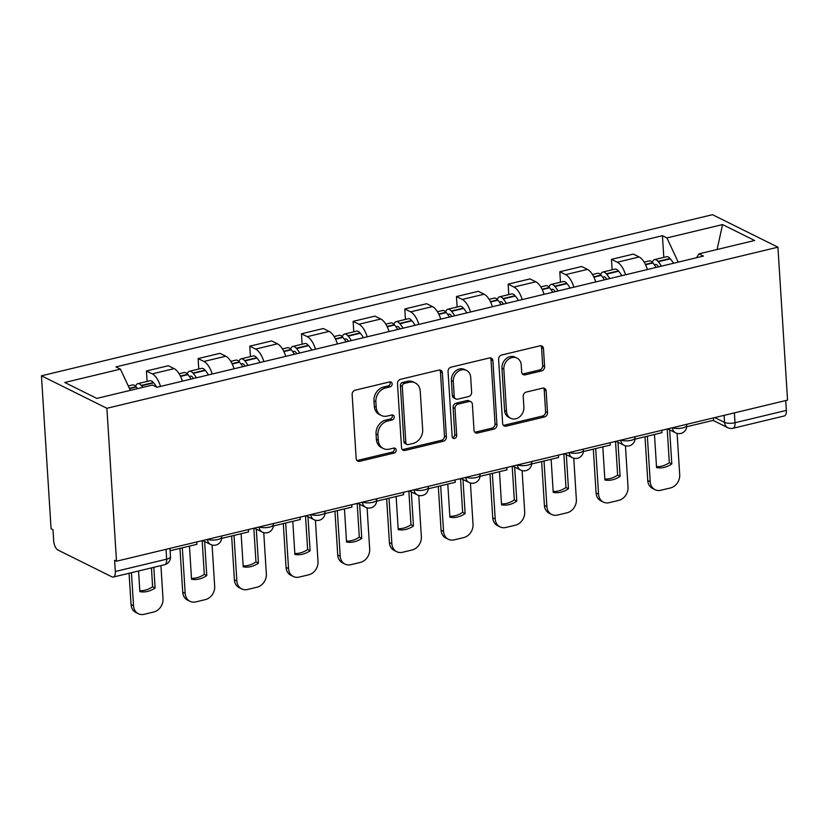 <?xml version="1.0" encoding="UTF-8"?>
<svg xmlns="http://www.w3.org/2000/svg" width="829" height="829" viewBox="0 0 829 829"><rect width="100%" height="100%" fill="white"/><g stroke="black" fill="none" stroke-linecap="round" stroke-linejoin="round"><path stroke-width="1.24" d="M392.148 383.848A2.632 2.186 116.4 0 0 389.713 381.9L355.175 390.19A3.762 3.119 116.4 0 0 352.138 394.531L356.169 458.561A3.762 3.119 116.4 0 0 357.755 461.142A3.762 3.119 116.4 0 0 359.641 461.328L394.189 453.038A2.632 2.186 116.4 0 0 393.879 448.064L389.402 449.131A12.031 9.989 116.4 0 1 383.34 448.52A12.031 9.989 116.4 0 1 378.283 440.251L377.951 434.914A12.031 9.989 116.4 0 1 387.64 421.028L392.107 419.961A2.632 2.186 116.4 0 0 391.796 414.977L387.319 416.054A12.031 9.989 116.4 0 1 381.257 415.443A12.031 9.989 116.4 0 1 376.2 407.163L375.869 401.837A12.031 9.989 116.4 0 1 385.558 387.951L390.024 386.884A2.632 2.186 116.4 0 0 392.148 383.848M381.257 415.443L379.35 414.5A12.031 9.989 116.4 0 1 374.293 406.22L373.962 400.884A12.031 9.989 116.4 0 1 383.651 387.008L388.117 385.931A2.632 2.186 116.4 0 0 389.941 381.858M356.895 460.468A3.762 3.119 116.4 0 0 357.734 460.385L392.283 452.095A2.632 2.186 116.4 0 0 394.096 448.023M383.34 448.52L381.433 447.577A12.031 9.989 116.4 0 1 376.376 439.297L376.045 433.961A12.031 9.989 116.4 0 1 385.734 420.085L390.2 419.008A2.632 2.186 116.4 0 0 392.024 414.935M541.575 370.895A3.762 3.119 116.4 0 0 544.601 366.563L543.472 348.594A3.762 3.119 116.4 0 0 541.886 346.014A3.762 3.119 116.4 0 0 539.99 345.817L501.628 355.03A3.762 3.119 116.4 0 0 498.602 359.371L502.633 423.391A3.762 3.119 116.4 0 0 504.208 425.982A3.762 3.119 116.4 0 0 506.104 426.168L544.466 416.966A3.762 3.119 116.4 0 0 547.503 412.624L546.135 390.925A3.762 3.119 116.4 0 0 544.549 388.345A3.762 3.119 116.4 0 0 542.653 388.148L526.239 392.086A3.762 3.119 116.4 0 0 523.213 396.428L523.887 407.184A10.052 8.352 116.4 0 1 519.752 416.738A10.052 8.352 116.4 0 1 510.716 418.282A10.052 8.352 116.4 0 1 506.498 411.36L503.845 369.216A10.052 8.352 116.4 0 1 507.98 359.662A10.052 8.352 116.4 0 1 517.016 358.118A10.052 8.352 116.4 0 1 521.234 365.04L521.679 372.066A3.762 3.119 116.4 0 0 523.254 374.646A3.762 3.119 116.4 0 0 525.151 374.843L541.575 370.895L539.669 369.952A3.762 3.119 116.4 0 0 542.694 365.61L541.565 347.652A3.762 3.119 116.4 0 0 540.84 345.734M777.934 247.187L787.55 400.117L116.506 561.212L106.889 408.293L777.934 247.187L712.494 214.69L41.45 375.796L51.066 528.715L52.983 529.669L53.688 540.902A7.658 3.503 -103.5 0 0 57.957 550.041L111.946 576.849A7.658 3.503 -103.5 0 0 113.283 577.057A7.658 3.503 -103.5 0 0 115.314 571.502L166.65 559.171A7.658 2.435 -3.6 0 0 170.473 556.798L169.945 548.384M442.365 372.874A3.762 3.119 116.4 0 0 440.779 370.283A3.762 3.119 116.4 0 0 438.883 370.097L400.521 379.309A3.762 3.119 116.4 0 0 397.495 383.64L401.526 447.67A3.762 3.119 116.4 0 0 403.101 450.251A3.762 3.119 116.4 0 0 404.998 450.448L443.36 441.235A3.762 3.119 116.4 0 0 446.385 436.893L442.365 372.874L440.448 371.92A3.762 3.119 116.4 0 0 439.722 370.014M451.08 367.164L489.442 357.962A3.762 3.119 116.4 0 1 491.338 358.149A3.762 3.119 116.4 0 1 492.913 360.729L496.944 424.759A3.762 3.119 116.4 0 1 493.918 429.101L477.494 433.039A3.762 3.119 116.4 0 1 475.597 432.852A3.762 3.119 116.4 0 1 474.022 430.261L472.385 404.293A3.762 3.119 116.4 0 0 470.81 401.713A3.762 3.119 116.4 0 0 468.913 401.516L458.022 404.137A3.762 3.119 116.4 0 0 454.997 408.469L456.696 435.505A2.632 2.186 116.4 0 1 452.147 436.603L448.054 371.506A3.762 3.119 116.4 0 1 451.08 367.164M785.726 400.552L786.348 410.396A7.658 3.503 76.5 0 1 784.317 415.951L732.981 428.282A7.658 3.503 -103.5 0 0 735.012 422.728L786.348 410.396M116.506 561.212L114.599 560.269L115.314 571.502M106.889 408.293L41.45 375.796M182.38 381.174A17.616 8.041 -103.5 0 0 174.121 368.625L152.267 373.869A17.616 8.041 76.5 0 1 160.525 386.418M152.267 373.869L146.443 370.988L147.106 381.444M174.121 368.625L168.308 365.734L146.443 370.988M198.773 369.04L198.11 358.584L203.934 361.465A17.616 8.041 76.5 0 1 212.193 374.014M234.058 368.76A17.616 8.041 -103.5 0 0 225.789 356.221L219.975 353.33L198.11 358.584M250.441 356.636L249.788 346.17L255.601 349.061A17.616 8.041 76.5 0 1 263.86 361.61M285.725 356.356A17.616 8.041 -103.5 0 0 277.466 343.817L271.643 340.926L249.788 346.17M302.108 344.232L301.455 333.766L307.269 336.657A17.616 8.041 76.5 0 1 315.528 349.206M337.393 343.952A17.616 8.041 -103.5 0 0 329.134 331.413L323.31 328.522L301.455 333.766M353.776 331.828L353.123 321.362L358.936 324.253A17.616 8.041 76.5 0 1 367.206 336.802M389.06 331.548A17.616 8.041 -103.5 0 0 380.801 319.01L374.977 316.118L353.123 321.362M405.454 319.424L404.79 308.958L410.614 311.849A17.616 8.041 76.5 0 1 418.873 324.398M440.727 319.144A17.616 8.041 -103.5 0 0 432.469 306.606L426.655 303.715L404.79 308.958M457.121 307.02L456.458 296.554L462.281 299.445A17.616 8.041 76.5 0 1 470.54 311.994M492.405 306.74A17.616 8.041 -103.5 0 0 484.136 294.202L478.323 291.311L456.458 296.554M508.788 294.616L508.136 284.15L513.949 287.041A17.616 8.041 76.5 0 1 522.208 299.58M544.073 294.336A17.616 8.041 -103.5 0 0 535.814 281.798L529.99 278.907L508.136 284.15M560.456 282.212L559.803 271.746L565.616 274.637A17.616 8.041 76.5 0 1 573.875 287.176M595.74 281.933A17.616 8.041 -103.5 0 0 587.481 269.394L581.657 266.503L559.803 271.746M612.123 269.808L611.47 259.342L617.284 262.233A17.616 8.041 76.5 0 1 625.553 274.772M647.408 269.529A17.616 8.041 -103.5 0 0 639.149 256.98L633.325 254.099L611.47 259.342M678.226 262.13L666.92 237.933L722.556 224.576L754.608 240.493L698.971 253.85L703.448 256.078L156.95 387.278L152.463 385.05L96.817 398.407L64.766 382.49L120.412 369.133L130.329 390.366M666.92 237.933L662.433 235.705L115.925 366.905L120.412 369.133M663.801 257.394L662.433 235.705M698.971 253.85L696.526 257.736M717.095 249.498L722.556 224.576M402.252 449.577A3.762 3.119 116.4 0 0 403.091 449.494L441.453 440.292A3.762 3.119 116.4 0 0 444.479 435.95L440.448 371.92M404.417 383.423A2.632 2.186 116.4 0 0 402.293 386.459L405.827 442.665A2.632 2.186 116.4 0 0 408.262 444.603L412.977 443.474A12.031 9.989 116.4 0 0 422.666 429.598L420.241 391.174A12.031 9.989 116.4 0 0 415.194 382.905A12.031 9.989 116.4 0 0 409.122 382.293L404.417 383.423L402.5 382.48A2.632 2.186 116.4 0 0 400.386 385.516L402.293 386.459M406.935 444.468L405.029 443.525A2.632 2.186 116.4 0 1 403.92 441.712L400.386 385.516M415.194 382.905L413.288 381.962A12.031 9.989 116.4 0 0 407.215 381.35L409.122 382.293M402.5 382.48L407.215 381.35M474.748 432.178A3.762 3.119 116.4 0 0 475.587 432.096L492.011 428.147A3.762 3.119 116.4 0 0 495.037 423.816L491.006 359.786A3.762 3.119 116.4 0 0 490.281 357.879M470.81 401.713L468.903 400.759A3.762 3.119 116.4 0 0 467.007 400.573L456.116 403.184A3.762 3.119 116.4 0 0 453.09 407.526L454.789 434.562L456.696 435.505M452.447 437.639A2.632 2.186 116.4 0 0 454.789 434.562M470.696 377.35A10.052 8.352 116.4 0 0 466.468 370.439A10.052 8.352 116.4 0 0 457.442 371.972A10.052 8.352 116.4 0 0 453.297 381.527L454.24 396.376A3.762 3.119 116.4 0 0 455.815 398.967A3.762 3.119 116.4 0 0 457.712 399.153L468.603 396.542A3.762 3.119 116.4 0 0 471.628 392.2L470.696 377.35M466.468 370.439L464.561 369.485A10.052 8.352 116.4 0 0 455.525 371.029A10.052 8.352 116.4 0 0 451.39 380.584L453.297 381.527M455.815 398.967L453.909 398.013A3.762 3.119 116.4 0 1 452.323 395.433L451.39 380.584M522.405 373.972A3.762 3.119 116.4 0 0 523.244 373.889L539.669 369.952M517.016 358.118L515.11 357.175A10.052 8.352 116.4 0 0 506.073 358.708A10.052 8.352 116.4 0 0 501.939 368.263L503.845 369.216M510.716 418.282L508.809 417.329A10.052 8.352 116.4 0 1 504.592 410.417L501.939 368.263M503.358 425.308A3.762 3.119 116.4 0 0 504.198 425.225L542.56 416.013A3.762 3.119 116.4 0 0 545.586 411.671L544.228 389.982A3.762 3.119 116.4 0 0 543.503 388.065M142.816 387.361A29.098 13.295 -103.5 0 0 141.552 385.754L141.293 385.444A9.668 4.414 -103.5 0 0 137.801 383.682A9.668 4.414 -103.5 0 0 135.635 386.314M156.681 387.143A29.098 13.295 -103.5 0 0 153.645 382.853L153.375 382.542A9.668 4.414 -103.5 0 0 149.894 380.77L137.801 383.682M128.277 385.962L132.505 384.946A9.668 4.414 76.5 0 1 135.987 386.708L136.257 387.029A29.098 13.295 76.5 0 1 137.521 388.635M129.075 573.264L131.055 604.59A11.492 9.544 116.4 0 0 135.873 612.496L138.36 613.729A11.492 9.544 116.4 0 0 144.153 614.31L153.759 611.999A11.492 9.544 -63.6 0 0 163.012 598.745L160.919 565.616M153.8 567.326L155.106 587.979L152.619 586.745A23.74 19.73 -63.6 0 1 139.811 590.694M152.619 586.745L151.438 567.896M196.774 541.948L196.919 544.321L170.09 550.757M138.36 613.729A11.492 9.544 116.4 0 1 133.531 605.823L131.448 572.694M155.106 587.979A23.74 19.73 -63.6 0 1 139.863 591.637L138.567 570.984M189.727 376.998A4.694 2.145 76.5 0 1 190.639 376.117A4.694 2.145 76.5 0 1 192.328 376.967L192.597 377.288A24.124 11.015 76.5 0 1 193.54 378.49M196.369 377.817A29.098 13.295 -103.5 0 0 193.23 373.351L192.96 373.04A9.668 4.414 -103.5 0 0 189.478 371.268A9.668 4.414 -103.5 0 0 187.302 373.91M208.452 374.905A29.098 13.295 -103.5 0 0 205.312 370.449L205.053 370.138A9.668 4.414 -103.5 0 0 201.561 368.366L189.478 371.268M179.116 373.755L184.173 372.542A9.668 4.414 76.5 0 1 187.665 374.304L187.924 374.625A29.098 13.295 76.5 0 1 191.064 379.081M179.966 548.394L182.722 592.186A11.492 9.544 116.4 0 0 187.551 600.092L190.028 601.326A11.492 9.544 116.4 0 0 195.82 601.906L205.426 599.595A11.492 9.544 -63.6 0 0 214.68 586.341L212.079 545.026M204.628 541.503L206.773 575.575L204.297 574.342A23.74 19.73 -63.6 0 1 191.478 578.29M204.297 574.342L202.172 540.653M248.441 529.544L248.586 531.917L221.664 538.373M190.028 601.326A11.492 9.544 116.4 0 1 185.199 593.419L182.328 547.824M206.773 575.575A23.74 19.73 -63.6 0 1 191.54 579.233L189.447 546.114M241.394 364.594A4.694 2.145 76.5 0 1 242.306 363.713A4.694 2.145 76.5 0 1 243.995 364.563L244.265 364.884A24.124 11.015 76.5 0 1 245.208 366.086M248.037 365.413A29.098 13.295 -103.5 0 0 244.897 360.947L244.628 360.636A9.668 4.414 -103.5 0 0 241.146 358.864A9.668 4.414 -103.5 0 0 238.97 361.506M260.119 362.501A29.098 13.295 -103.5 0 0 256.99 358.045L256.721 357.724A9.668 4.414 -103.5 0 0 253.228 355.962L241.146 358.864M230.783 361.351L235.84 360.138A9.668 4.414 76.5 0 1 239.332 361.9L239.591 362.221A29.098 13.295 76.5 0 1 242.731 366.677M231.633 535.99L234.389 579.782A11.492 9.544 116.4 0 0 239.218 587.688L241.695 588.911A11.492 9.544 116.4 0 0 247.488 589.502L257.094 587.191A11.492 9.544 -63.6 0 0 266.347 573.937L263.746 532.622M256.296 529.099L258.441 563.171L255.964 561.938A23.74 19.73 -63.6 0 1 243.146 565.886M255.964 561.938L253.84 528.249M300.108 517.141L300.253 519.514L273.332 525.969M241.695 588.911A11.492 9.544 116.4 0 1 236.866 581.015L233.996 535.42M258.441 563.171A23.74 19.73 -63.6 0 1 243.208 566.829L241.125 533.71M293.072 352.19A4.694 2.145 76.5 0 1 293.974 351.299A4.694 2.145 76.5 0 1 295.663 352.159L295.932 352.48A24.124 11.015 76.5 0 1 296.886 353.682M299.704 352.999A29.098 13.295 -103.5 0 0 296.564 348.543L296.295 348.221A9.668 4.414 -103.5 0 0 292.813 346.46A9.668 4.414 -103.5 0 0 290.647 349.102M311.797 350.097A29.098 13.295 -103.5 0 0 308.657 345.641L308.388 345.32A9.668 4.414 -103.5 0 0 304.906 343.558L292.813 346.46M282.451 348.947L287.518 347.734A9.668 4.414 76.5 0 1 291 349.496L291.269 349.817A29.098 13.295 76.5 0 1 294.409 354.273M283.3 523.576L286.057 567.378A11.492 9.544 116.4 0 0 290.886 575.285L293.362 576.507A11.492 9.544 116.4 0 0 299.155 577.098L308.761 574.787A11.492 9.544 -63.6 0 0 318.015 561.534L315.414 520.218M307.963 516.695L310.108 550.767L307.632 549.534A23.74 19.73 -63.6 0 1 294.813 553.482M307.632 549.534L305.507 515.835M351.776 504.737L351.931 507.11L325.009 513.565M293.362 576.507A11.492 9.544 116.4 0 1 288.544 568.611L285.673 523.016M310.108 550.767A23.74 19.73 -63.6 0 1 294.875 554.425L292.792 521.306M344.74 339.786A4.694 2.145 76.5 0 1 345.641 338.895A4.694 2.145 76.5 0 1 347.33 339.755L347.6 340.077A24.124 11.015 76.5 0 1 348.553 341.279M351.372 340.595A29.098 13.295 -103.5 0 0 348.232 336.139L347.962 335.818A9.668 4.414 -103.5 0 0 344.481 334.056A9.668 4.414 -103.5 0 0 342.315 336.698M363.465 337.693A29.098 13.295 -103.5 0 0 360.325 333.237L360.055 332.916A9.668 4.414 -103.5 0 0 356.574 331.154L344.481 334.056M334.128 336.543L339.185 335.33A9.668 4.414 76.5 0 1 342.667 337.092L342.937 337.413A29.098 13.295 76.5 0 1 346.076 341.869M334.968 511.172L337.724 554.974A11.492 9.544 116.4 0 0 342.553 562.87L345.04 564.103A11.492 9.544 116.4 0 0 350.833 564.694L360.439 562.383A11.492 9.544 -63.6 0 0 369.682 549.13L367.092 507.814M359.641 504.291L361.776 538.363L359.299 537.13A23.74 19.73 -63.6 0 1 346.481 541.078M359.299 537.13L357.185 503.431M403.443 492.333L403.599 494.706L376.677 501.162M345.04 564.103A11.492 9.544 116.4 0 1 340.211 556.207L337.341 510.612M361.776 538.363A23.74 19.73 -63.6 0 1 346.543 542.021L344.46 508.902M396.407 327.382A4.694 2.145 76.5 0 1 397.309 326.491A4.694 2.145 76.5 0 1 399.008 327.351L399.267 327.662A24.124 11.015 76.5 0 1 400.22 328.875M403.039 328.191A29.098 13.295 -103.5 0 0 399.899 323.735L399.64 323.414A9.668 4.414 -103.5 0 0 396.148 321.652A9.668 4.414 -103.5 0 0 393.982 324.294M415.132 325.289A29.098 13.295 -103.5 0 0 411.992 320.833L411.723 320.512A9.668 4.414 -103.5 0 0 408.241 318.75L396.148 321.652M385.796 324.139L390.853 322.927A9.668 4.414 76.5 0 1 394.335 324.688L394.604 325.009A29.098 13.295 76.5 0 1 397.744 329.465M386.646 498.768L389.402 542.57A11.492 9.544 116.4 0 0 394.221 550.466L396.708 551.699A11.492 9.544 116.4 0 0 402.5 552.29L412.106 549.979A11.492 9.544 -63.6 0 0 421.36 536.726L418.759 495.41M411.308 491.887L413.453 525.959L410.966 524.726A23.74 19.73 -63.6 0 1 398.158 528.674M410.966 524.726L408.852 491.027M455.121 479.918L455.266 482.291L428.344 488.758M396.708 551.699A11.492 9.544 116.4 0 1 391.879 543.803L389.008 498.198M413.453 525.959A23.74 19.73 -63.6 0 1 398.21 529.617L396.127 496.488M448.074 314.979A4.694 2.145 76.5 0 1 448.986 314.087A4.694 2.145 76.5 0 1 450.675 314.947L450.945 315.258A24.124 11.015 76.5 0 1 451.888 316.471M454.717 315.787A29.098 13.295 -103.5 0 0 451.577 311.331L451.308 311.01A9.668 4.414 -103.5 0 0 447.826 309.248A9.668 4.414 -103.5 0 0 445.65 311.891M466.8 312.885A29.098 13.295 -103.5 0 0 463.66 308.429L463.401 308.108A9.668 4.414 -103.5 0 0 459.908 306.347L447.826 309.248M437.463 311.735L442.52 310.523A9.668 4.414 76.5 0 1 446.002 312.284L446.271 312.606A29.098 13.295 76.5 0 1 449.411 317.061M438.313 486.364L441.069 530.166A11.492 9.544 116.4 0 0 445.898 538.062L448.375 539.296A11.492 9.544 116.4 0 0 454.168 539.876L463.774 537.575A11.492 9.544 -63.6 0 0 473.027 524.322L470.426 483.006M462.976 479.483L465.121 513.555L462.644 512.322A23.74 19.73 -63.6 0 1 449.826 516.27M462.644 512.322L460.52 478.623M506.788 467.515L506.933 469.888L480.012 476.354M448.375 539.296A11.492 9.544 116.4 0 1 443.546 531.399L440.676 485.794M465.121 513.555A23.74 19.73 -63.6 0 1 449.888 517.213L447.795 484.084M499.742 302.575A4.694 2.145 76.5 0 1 500.654 301.683A4.694 2.145 76.5 0 1 502.343 302.544L502.612 302.854A24.124 11.015 76.5 0 1 503.555 304.067M506.384 303.383A29.098 13.295 -103.5 0 0 503.244 298.927L502.975 298.606A9.668 4.414 -103.5 0 0 499.493 296.844A9.668 4.414 -103.5 0 0 497.317 299.487M518.467 300.481A29.098 13.295 -103.5 0 0 515.327 296.026L515.068 295.704A9.668 4.414 -103.5 0 0 511.576 293.943L499.493 296.844M489.131 299.331L494.188 298.119A9.668 4.414 76.5 0 1 497.68 299.88L497.939 300.202A29.098 13.295 76.5 0 1 501.079 304.657M489.98 473.96L492.737 517.762A11.492 9.544 116.4 0 0 497.566 525.659L500.042 526.892A11.492 9.544 116.4 0 0 505.835 527.472L515.441 525.171A11.492 9.544 -63.6 0 0 524.695 511.918L522.094 470.603M514.643 467.079L516.788 501.151L514.312 499.918A23.74 19.73 -63.6 0 1 501.493 503.866M514.312 499.918L512.187 466.219M558.456 455.111L558.601 457.484L531.679 463.95M500.042 526.892A11.492 9.544 116.4 0 1 495.214 518.985L492.343 473.39M516.788 501.151A23.74 19.73 -63.6 0 1 501.555 504.809L499.472 471.68M551.42 290.171A4.694 2.145 76.5 0 1 552.321 289.28A4.694 2.145 76.5 0 1 554.01 290.14L554.28 290.451A24.124 11.015 76.5 0 1 555.233 291.663M558.052 290.979A29.098 13.295 -103.5 0 0 554.912 286.523L554.642 286.202A9.668 4.414 -103.5 0 0 551.161 284.44A9.668 4.414 -103.5 0 0 548.995 287.083M570.145 288.077A29.098 13.295 -103.5 0 0 567.005 283.622L566.735 283.3A9.668 4.414 -103.5 0 0 563.254 281.539L551.161 284.44M540.798 286.927L545.855 285.715A9.668 4.414 76.5 0 1 549.347 287.476L549.617 287.798A29.098 13.295 76.5 0 1 552.756 292.254M541.648 461.556L544.404 505.358A11.492 9.544 116.4 0 0 549.233 513.255L551.71 514.488A11.492 9.544 116.4 0 0 557.502 515.068L567.109 512.768A11.492 9.544 -63.6 0 0 576.362 499.504L573.761 458.199M566.311 454.675L568.456 488.747L565.979 487.514A23.74 19.73 -63.6 0 1 553.161 491.462M565.979 487.514L563.855 453.815M610.123 442.707L610.279 445.08L583.357 451.546M551.71 514.488A11.492 9.544 116.4 0 1 546.881 506.581L544.021 460.986M568.456 488.747A23.74 19.73 -63.6 0 1 553.223 492.405L551.14 459.276M603.087 277.767A4.694 2.145 76.5 0 1 603.989 276.876A4.694 2.145 76.5 0 1 605.678 277.736L605.947 278.047A24.124 11.015 76.5 0 1 606.901 279.249M609.719 278.575A29.098 13.295 -103.5 0 0 606.579 274.119L606.31 273.798A9.668 4.414 -103.5 0 0 602.828 272.036A9.668 4.414 -103.5 0 0 600.662 274.679M621.812 275.674A29.098 13.295 -103.5 0 0 618.672 271.218L618.403 270.896A9.668 4.414 -103.5 0 0 614.921 269.135L602.828 272.036M592.476 274.523L597.533 273.311A9.668 4.414 76.5 0 1 601.015 275.073L601.284 275.383A29.098 13.295 76.5 0 1 604.424 279.85M593.315 449.152L596.072 492.954A11.492 9.544 116.4 0 0 600.901 500.851L603.388 502.084A11.492 9.544 116.4 0 0 609.18 502.664L618.776 500.364A11.492 9.544 -63.6 0 0 628.03 487.1L625.439 445.795M617.988 442.271L620.123 476.343L617.646 475.11A23.74 19.73 -63.6 0 1 604.828 479.048M617.646 475.11L615.532 441.411M661.791 430.303L661.946 432.676L635.024 439.142M603.388 502.084A11.492 9.544 116.4 0 1 598.559 494.177L595.688 448.582M620.123 476.343A23.74 19.73 -63.6 0 1 604.89 480.001L602.807 446.872M654.755 265.353A4.694 2.145 76.5 0 1 655.656 264.472A4.694 2.145 76.5 0 1 657.356 265.332L657.615 265.643A24.124 11.015 76.5 0 1 658.568 266.845M661.387 266.171A29.098 13.295 -103.5 0 0 658.247 261.715L657.988 261.394A9.668 4.414 -103.5 0 0 654.495 259.632A9.668 4.414 -103.5 0 0 652.33 262.275M673.48 263.27A29.098 13.295 -103.5 0 0 670.34 258.814L670.07 258.493A9.668 4.414 -103.5 0 0 666.589 256.731L654.495 259.632M644.143 262.119L649.2 260.907A9.668 4.414 76.5 0 1 652.682 262.669L652.951 262.98A29.098 13.295 76.5 0 1 656.091 267.446M644.993 436.748L647.75 480.54A11.492 9.544 116.4 0 0 652.568 488.447L655.055 489.68A11.492 9.544 116.4 0 0 660.848 490.26L670.454 487.96A11.492 9.544 -63.6 0 0 679.707 474.696L677.106 433.391M669.656 429.857L671.801 463.939L669.314 462.706A23.74 19.73 -63.6 0 1 656.506 466.644M669.314 462.706L667.2 429.007M713.468 417.899L713.614 420.272L686.692 426.738M655.055 489.68A11.492 9.544 116.4 0 1 650.226 481.773L647.356 436.178M671.801 463.939A23.74 19.73 -63.6 0 1 656.558 467.587L654.475 434.469M714.816 417.578L724.567 422.417A7.658 2.435 -3.6 0 0 735.012 422.728L734.39 412.873M724.121 415.339L724.567 422.417A7.658 6.363 -63.6 0 0 727.789 427.691A7.658 7.658 0 0 0 732.981 428.282M587.481 269.394L565.616 274.637M535.814 281.798L513.949 287.041M484.136 294.202L462.281 299.445M432.469 306.606L410.614 311.849M380.801 319.01L358.936 324.253M329.134 331.413L307.269 336.657M277.466 343.817L255.601 349.061M225.789 356.221L203.934 361.465M639.149 256.98L617.284 262.233M207.664 539.327A7.658 2.435 -3.6 0 0 216.317 539.824A7.658 2.435 -3.6 0 0 221.685 537.151L221.612 535.98M202.67 540.529L210.639 544.487A7.658 6.363 -63.6 0 1 207.437 539.389M259.332 526.923A7.658 2.435 -3.6 0 0 267.985 527.42A7.658 2.435 -3.6 0 0 273.352 524.747L273.28 523.576M310.999 514.519A7.658 2.435 -3.6 0 0 319.652 515.016A7.658 2.435 -3.6 0 0 325.03 512.343L324.958 511.172M362.667 502.115A7.658 2.435 -3.6 0 0 371.319 502.612A7.658 2.435 -3.6 0 0 376.698 499.939L376.625 498.768M414.345 489.711A7.658 2.435 -3.6 0 0 422.997 490.208A7.658 2.435 -3.6 0 0 428.365 487.525L428.292 486.364M466.012 477.307A7.658 2.435 -3.6 0 0 474.665 477.805A7.658 2.435 -3.6 0 0 480.032 475.121L479.96 473.96M517.679 464.903A7.658 2.435 -3.6 0 0 526.332 465.401A7.658 2.435 -3.6 0 0 531.7 462.717L531.627 461.556M569.347 452.499A7.658 2.435 -3.6 0 0 578 452.997A7.658 2.435 -3.6 0 0 583.378 450.313L583.305 449.152M621.014 440.095A7.658 2.435 -3.6 0 0 629.667 440.593A7.658 2.435 -3.6 0 0 635.045 437.909L634.973 436.748M672.692 427.691A7.658 2.435 -3.6 0 0 681.345 428.189A7.658 2.435 -3.6 0 0 686.713 425.505L686.64 424.344M254.337 528.125L262.306 532.083A7.658 6.363 -63.6 0 1 259.104 526.985M306.005 515.721L313.973 519.679A7.658 6.363 -63.6 0 1 310.771 514.581M357.672 503.317L365.651 507.275A7.658 6.363 -63.6 0 1 362.439 502.177M409.35 490.913L417.319 494.872A7.658 6.363 -63.6 0 1 414.106 489.763M461.017 478.509L468.986 482.468A7.658 6.363 -63.6 0 1 465.784 477.359M512.685 466.105L520.653 470.064A7.658 6.363 -63.6 0 1 517.451 464.955M564.352 453.701L572.321 457.66A7.658 6.363 -63.6 0 1 569.119 452.551M616.02 441.297L623.999 445.256A7.658 6.363 -63.6 0 1 620.786 440.147M667.697 428.894L675.666 432.842A7.658 6.363 -63.6 0 1 672.454 427.743M166.028 549.326L166.65 559.171A7.658 3.503 -103.5 0 1 164.619 564.725A7.658 7.658 0 0 0 170.473 556.798M383.651 387.008L385.558 387.951M373.962 400.884L375.869 401.837M374.293 406.22L376.2 407.163M390.2 419.008L392.107 419.961M385.734 420.085L387.64 421.028M376.045 433.961L377.951 434.914M376.376 439.297L378.283 440.251M392.283 452.095L394.189 453.038M357.734 460.385L359.641 461.328M388.117 385.931L390.024 386.884M444.479 435.95L446.385 436.893M441.453 440.292L443.36 441.235M403.091 449.494L404.998 450.448M403.92 441.712L405.827 442.665M491.006 359.786L492.913 360.729M495.037 423.816L496.944 424.759M492.011 428.147L493.918 429.101M475.587 432.096L477.494 433.039M467.007 400.573L468.913 401.516M456.116 403.184L458.022 404.137M453.09 407.526L454.997 408.469M452.323 395.433L454.24 396.376M523.244 373.889L525.151 374.843M504.592 410.417L506.498 411.36M544.228 389.982L546.135 390.925M545.586 411.671L547.503 412.624M542.56 416.013L544.466 416.966M504.198 425.225L506.104 426.168M541.565 347.652L543.472 348.594M542.694 365.61L544.601 366.563M153.375 382.542L141.293 385.444M135.987 386.708L129.365 388.304M136.257 387.029L129.531 388.646M153.645 382.853L141.552 385.754M133.531 605.823L131.055 604.59M205.053 370.138L192.96 373.04M187.665 374.304L180.38 376.055M187.924 374.625L180.546 376.397M205.312 370.449L193.23 373.351M185.199 593.419L182.722 592.186M256.721 357.724L244.628 360.636M239.332 361.9L232.047 363.651M239.591 362.221L232.213 363.993M256.99 358.045L244.897 360.947M236.866 581.015L234.389 579.782M308.388 345.32L296.295 348.221M291 349.496L283.715 351.247M291.269 349.817L283.881 351.589M308.657 345.641L296.564 348.543M288.544 568.611L286.057 567.378M360.055 332.916L347.962 335.818M342.667 337.092L335.393 338.843M342.937 337.413L335.558 339.185M360.325 333.237L348.232 336.139M340.211 556.207L337.724 554.974M411.723 320.512L399.64 323.414M394.335 324.688L387.06 326.439M394.604 325.009L387.226 326.781M411.992 320.833L399.899 323.735M391.879 543.803L389.402 542.57M463.401 308.108L451.308 311.01M446.002 312.284L438.728 314.036M446.271 312.606L438.893 314.378M463.66 308.429L451.577 311.331M443.546 531.399L441.069 530.166M515.068 295.704L502.975 298.606M497.68 299.88L490.395 301.632M497.939 300.202L490.561 301.974M515.327 296.026L503.244 298.927M495.214 518.985L492.737 517.762M566.735 283.3L554.642 286.202M549.347 287.476L542.062 289.228M549.617 287.798L542.228 289.57M567.005 283.622L554.912 286.523M546.881 506.581L544.404 505.358M618.403 270.896L606.31 273.798M601.015 275.073L593.74 276.824M601.284 275.383L593.906 277.155M618.672 271.218L606.579 274.119M598.559 494.177L596.072 492.954M670.07 258.493L657.988 261.394M652.682 262.669L645.408 264.41M652.951 262.98L645.573 264.752M670.34 258.814L658.247 261.715M650.226 481.773L647.75 480.54M210.639 544.487A7.658 7.658 0 0 0 221.685 537.151M262.306 532.083A7.658 7.658 0 0 0 273.352 524.747M313.973 519.679A7.658 7.658 0 0 0 325.03 512.343M365.651 507.275A7.658 7.658 0 0 0 376.698 499.939M417.319 494.872A7.658 7.658 0 0 0 428.365 487.525M468.986 482.468A7.658 7.658 0 0 0 480.032 475.121M520.653 470.064A7.658 7.658 0 0 0 531.7 462.717M572.321 457.66A7.658 7.658 0 0 0 583.378 450.313M623.999 445.256A7.658 7.658 0 0 0 635.045 437.909M675.666 432.842A7.658 7.658 0 0 0 686.713 425.505M727.789 427.691L713.106 420.396M164.619 564.725L113.283 577.057"/></g></svg>
